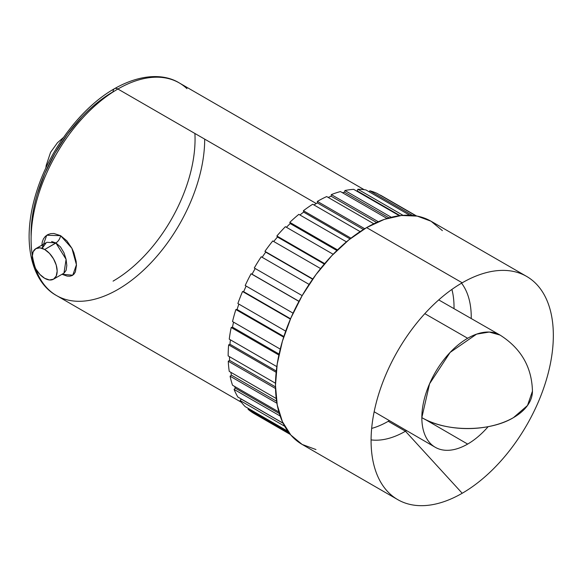 <?xml version="1.0" encoding="UTF-8"?>
<svg xmlns="http://www.w3.org/2000/svg" width="582" height="582" viewBox="0 0 582 582"><rect width="100%" height="100%" fill="white"/><g stroke="black" fill="none" stroke-linecap="round" stroke-linejoin="round"><path stroke-width="0.87" d="M97.085 102.854L113.075 91.796A115.934 66.937 120 0 0 31.13 236.51M204.697 139.127A122.758 70.873 -60 0 1 117.899 289.472A122.758 70.873 -60 0 1 48.83 289.829A122.758 70.873 -60 0 1 40.122 189.645A122.758 70.873 -60 0 1 117.899 89.017A6.817 3.936 -120 0 0 114.487 88.675A6.817 3.936 60 0 1 117.899 89.017A122.758 70.873 120 0 0 32.286 255.2M42.064 248.31L46.72 235.252L60.579 235.659A6.817 3.965 -60.5 0 1 55.879 242.927L46.909 242.287M64.056 273.096L66.115 270.324L66.806 265.479L66.079 259.274L63.962 252.748L60.513 246.986L55.981 242.985L44.69 249.503A17.642 10.185 60 0 1 56.214 265.05A17.642 10.185 60 0 1 53.508 279.185A17.642 10.185 60 0 1 44.69 278.312A17.642 10.185 60 0 1 33.167 262.766A17.642 10.185 60 0 1 35.866 248.63L46.334 242.592L42.18 248.347M442.378 230.625L431.044 221.225A128.877 74.409 120 0 0 366.609 227.606L462.21 282.801A128.877 74.409 -60 0 1 526.645 276.421A128.877 74.409 -60 0 1 546.403 379.69A128.877 74.409 -60 0 1 462.21 493.26L405.458 431.233L462.21 493.26A128.877 74.409 -60 0 1 380.723 482.187A128.877 74.409 -60 0 1 462.21 282.801A128.877 74.409 -60 0 1 503.008 270.383A128.877 74.409 -60 0 1 550.892 361.036A128.877 74.409 -60 0 1 462.21 493.26A128.877 74.409 -60 0 1 397.768 499.64A128.877 74.409 -60 0 1 378.016 396.371A128.877 74.409 -60 0 1 462.21 282.801L366.609 227.606A128.877 74.409 120 0 0 282.416 341.176A128.877 74.409 120 0 0 302.167 444.444L315.975 449.559M371.665 428.417A93.047 53.719 120 0 0 388.245 421.295L405.458 431.233A93.047 53.719 120 0 0 406.549 430.593A93.047 53.719 -60 0 1 405.458 431.233L388.245 421.295A93.047 53.719 120 0 0 389.402 420.619M471.238 318.55A93.047 53.719 120 0 0 461.555 283.179A93.047 53.719 -60 0 1 471.238 318.55M454.025 308.678A93.047 53.719 120 0 0 451.916 289.421L452.774 293.248M467.659 338.273L424.816 313.662L467.659 338.273A64.784 37.408 120 0 0 421.841 417.621A64.784 37.408 -60 0 1 467.659 338.273A64.784 37.408 -60 0 1 499.996 335.036A64.784 37.408 -60 0 1 500.054 335.065A64.784 37.408 120 0 0 467.659 338.273M488.145 426.657A64.784 37.408 -60 0 1 467.659 444.073L425.027 419.338L467.659 444.073A64.784 37.408 -60 0 1 435.205 447.252A64.784 37.408 -60 0 1 421.841 417.621L429.567 383.778L450.126 352.423L476.593 334.133L489.251 332.053L500.047 335.065C521.036 348.392 531.839 367.089 532.443 391.177L527.51 405.487L513.47 417.621C489.622 432.12 445.688 432.12 421.841 417.621A64.784 37.408 0 0 0 513.47 417.621A64.784 37.408 0 0 0 532.443 391.177C531.839 367.089 521.036 348.392 500.047 335.065M316.281 203.547L117.899 89.017L316.281 203.547M35.517 268.375A122.758 70.873 120 0 0 56.519 295.554C41.577 287.493 29.34 267.756 29.1 236.794C29.115 221.749 31.857 205.955 37.321 189.397C50.838 147.755 81.916 107.103 114.487 88.675C141.906 73.099 165.15 74.154 179.278 82.935A122.758 70.873 120 0 0 117.899 89.017A122.758 70.873 -60 0 1 186.968 88.66M41.86 245.713L42.239 242.083L43.417 238.926L45.309 236.408L47.775 234.626L50.692 233.644L53.879 233.484L60.579 235.659L66.865 240.853L71.935 248.347L73.841 252.603L76.14 261.34L76.453 265.377L75.354 271.91L73.979 274.137L72.11 275.577L69.796 276.217L67.09 276.086L62.005 274.282L72.765 275.199L76.438 264.737L71.899 248.274L60.579 235.659A6.817 3.965 119.5 0 1 55.879 242.927L51.623 241.515M248.034 409.262A126.163 72.845 120 0 0 254.283 413.671L290.374 434.507L254.283 413.671A126.163 72.845 120 0 1 248.034 409.262L248.514 408.542L248.034 409.262L289.159 433.001L248.034 409.262M240.104 400.518A126.163 72.845 120 0 0 245.197 406.629L287.857 431.255L245.197 406.629A126.163 72.845 120 0 1 240.104 400.518L241.254 399.099L240.104 400.518L284.707 426.271L240.104 400.518M234.08 389.409A126.163 72.845 120 0 0 237.878 397.062L283.099 423.172L237.878 397.062A126.163 72.845 120 0 1 234.08 389.409L235.31 388.15L234.08 389.409L280.146 416.006L234.08 389.409M230.101 376.205A126.163 72.845 120 0 0 232.524 385.226L278.887 411.991L232.524 385.226A126.163 72.845 120 0 1 230.101 376.205L231.396 375.143L230.101 376.205L276.916 403.231L230.101 376.205M228.275 361.233A126.163 72.845 120 0 0 229.25 371.396L276.232 398.517L229.25 371.396A126.163 72.845 120 0 1 228.275 361.233L229.592 360.389L228.275 361.233L275.512 388.507L228.275 361.233M228.646 344.864A126.163 72.845 120 0 0 228.159 355.915L275.497 383.247L228.159 355.915A126.163 72.845 120 0 1 228.646 344.864L229.955 344.26L228.646 344.864L276.152 372.291L228.646 344.864M231.192 327.499A126.163 72.845 120 0 0 229.25 339.161L276.828 366.631L229.25 339.161A126.163 72.845 120 0 1 231.192 327.499L232.473 327.157L231.192 327.499L278.873 355.02L231.192 327.499M235.87 309.559A126.163 72.845 120 0 0 232.524 321.555L280.24 349.113L232.524 321.555A126.163 72.845 120 0 1 235.87 309.559L237.07 309.486L235.87 309.559L283.66 337.153L235.87 309.559M242.548 291.495A126.163 72.845 120 0 0 237.878 303.528L285.689 331.136L237.878 303.528A126.163 72.845 120 0 1 242.548 291.495L243.654 291.691L242.548 291.495L290.403 319.125L242.548 291.495M251.068 273.751A126.163 72.845 120 0 0 245.197 285.522L293.059 313.16L245.197 285.522A126.163 72.845 120 0 1 251.068 273.751L298.952 301.396L251.068 273.751M526.645 276.421L431.044 221.225L417.236 216.111L401.478 215.478L384.382 219.363L366.609 227.606L348.829 239.893L331.733 255.753L315.975 274.573L302.167 295.627L254.283 267.982A126.163 72.845 120 0 1 261.223 256.764L309.1 284.402L261.223 256.764A126.163 72.845 120 0 0 254.283 267.982L302.167 295.627L290.833 318.121L282.416 341.176L277.228 363.91L275.475 385.444L277.228 404.963L282.416 421.71L290.833 435.038L302.167 444.444L397.768 499.64M272.762 240.948A126.163 72.845 120 0 0 264.926 251.344L312.796 278.974L265.705 252.122A124.301 71.768 120 0 0 262.162 257.302A124.301 71.768 120 0 1 265.705 252.122L312.629 279.215L264.926 251.344A126.163 72.845 120 0 1 272.762 240.948L320.595 268.564L272.762 240.948M285.398 226.689A126.163 72.845 120 0 0 276.865 236.001L324.683 263.61L276.865 236.001L277.469 237.012A124.301 71.768 120 0 0 273.729 241.501A124.301 71.768 120 0 1 277.469 237.012L324.298 264.053L277.469 237.012L276.865 236.001A126.163 72.845 120 0 1 285.398 226.689L333.151 254.261L285.398 226.689M298.821 214.351A126.163 72.845 120 0 0 289.8 222.353L337.516 249.904L289.8 222.353L290.207 223.561A124.301 71.768 120 0 0 286.417 227.286A124.301 71.768 120 0 1 290.207 223.561L336.891 250.515L290.207 223.561L289.8 222.353A126.163 72.845 120 0 1 298.821 214.351L346.45 241.85L298.821 214.351M312.701 204.231A126.163 72.845 120 0 0 303.411 210.72L350.982 238.183L303.411 210.72L303.615 212.103A124.301 71.768 120 0 0 299.934 214.998A124.301 71.768 120 0 1 303.615 212.103L350.051 238.911L303.615 212.103L303.411 210.72A126.163 72.845 120 0 1 312.701 204.231L360.127 231.614L312.701 204.231M326.691 196.571A126.163 72.845 120 0 0 317.365 201.394L364.71 228.726L317.365 201.394L317.365 202.914A124.301 71.768 120 0 0 313.96 204.959A124.301 71.768 120 0 1 317.365 202.914L363.423 229.504L317.365 202.914L317.365 201.394A126.163 72.845 120 0 1 326.691 196.571L373.811 223.772L326.691 196.571M340.455 191.573A126.163 72.845 120 0 0 331.325 194.606L378.3 221.727L331.325 194.606L331.114 196.229A124.301 71.768 120 0 0 328.19 197.436A124.301 71.768 120 0 1 331.114 196.229L376.583 222.477L331.114 196.229L331.325 194.606A126.163 72.845 120 0 1 340.455 191.573L387.066 218.483L340.455 191.573M353.652 189.346A126.163 72.845 120 0 0 344.937 190.518L391.3 217.282L344.937 190.518L344.529 192.206A124.301 71.768 120 0 0 342.369 192.671A124.301 71.768 120 0 1 344.529 192.206L389.031 217.894L344.529 192.206L344.937 190.518A126.163 72.845 120 0 1 353.652 189.346L399.347 215.726L353.652 189.346M365.954 189.958A126.163 72.845 120 0 0 357.872 189.237L403.086 215.34L357.872 189.237L357.268 190.94A124.301 71.768 120 0 0 356.402 190.94A124.301 71.768 120 0 1 357.268 190.94L400.052 215.638L357.268 190.94L357.872 189.237A126.163 72.845 120 0 1 365.954 189.958L409.735 215.238L365.954 189.958M377.063 193.384A126.163 72.845 120 0 0 369.803 190.794L412.471 215.42L369.803 190.794L369.301 191.885L369.803 190.794A126.163 72.845 120 0 1 377.063 193.384L416.043 215.893L377.063 193.384M380.453 195.145L416.537 215.98L380.453 195.145M405.458 431.233A93.047 53.719 -60 0 1 371.083 439.89A93.047 53.719 120 0 0 405.458 431.233M254.283 267.982L255.214 268.52A124.301 71.768 120 0 0 252.05 274.209L298.995 301.309L252.05 274.209A124.301 71.768 120 0 1 255.214 268.52L254.283 267.982M246.135 286.068A124.301 71.768 120 0 0 243.654 291.691L290.556 318.769L243.654 291.691A124.301 71.768 120 0 1 246.135 286.068M238.86 304.095A124.301 71.768 120 0 0 237.07 309.486L283.863 336.498L237.07 309.486A124.301 71.768 120 0 1 238.86 304.095M233.571 322.166A124.301 71.768 120 0 0 232.473 327.157L279.076 354.067L232.473 327.157A124.301 71.768 120 0 1 233.571 322.166M230.414 339.83A124.301 71.768 120 0 0 229.955 344.26L276.283 371.01L229.955 344.26A124.301 71.768 120 0 1 230.414 339.83M229.483 356.679A124.301 71.768 120 0 0 229.592 360.389L275.482 386.885L229.592 360.389A124.301 71.768 120 0 1 229.483 356.679M230.865 372.32A124.301 71.768 120 0 0 231.396 375.143L276.596 401.238L231.396 375.143A124.301 71.768 120 0 1 230.865 372.32M234.641 386.448A124.301 71.768 120 0 0 235.31 388.15L279.353 413.576L235.31 388.15A124.301 71.768 120 0 1 234.641 386.448M241.152 398.954A124.301 71.768 120 0 0 241.254 399.099L283.158 423.289L241.254 399.099A124.301 71.768 120 0 1 241.152 398.954M81.706 117.113L67.534 134.049L55.108 152.993L44.916 173.225L37.335 193.959M32.672 214.409L31.093 233.789M53.508 279.185L63.976 273.147L66.093 259.332L55.879 242.927L44.69 249.503L49.463 253.359L53.508 258.815L56.214 265.05L57.16 271.11L56.214 276.072L53.508 279.185L49.463 279.971L44.69 278.312L39.918 274.464L35.866 269L33.167 262.766L32.214 256.706L33.167 251.744L35.866 248.63A17.642 10.185 60 0 1 44.69 249.503L39.918 247.845L35.866 248.63M113.075 281.121A115.934 66.937 120 0 0 194.905 133.474M113.075 91.796A6.817 3.936 60 0 1 114.487 88.675M63.511 137.439L57.422 142.772L50.569 152.339L46.182 165.499L45.84 168.045M435.205 447.252L374.153 411.758M241.421 402.308L56.519 295.554M364.179 189.688L179.278 82.935M499.996 335.036L438.733 299.912"/></g></svg>
